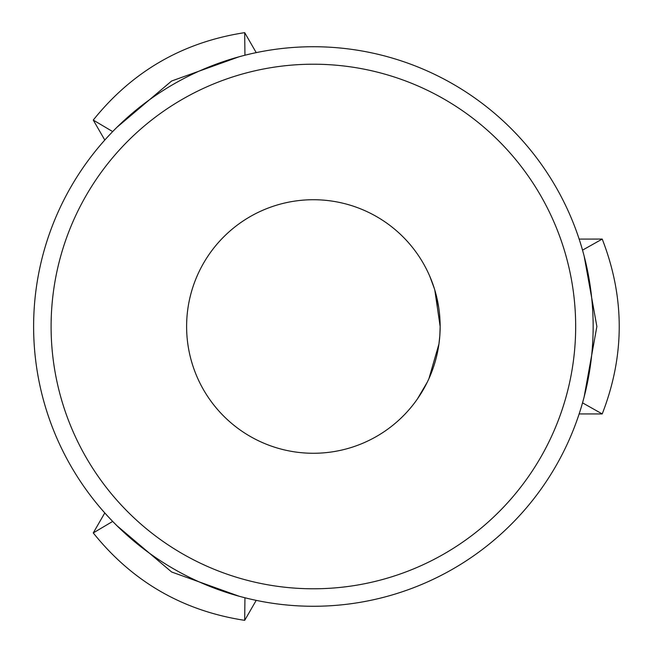<?xml version="1.0" encoding="UTF-8"?>
<svg xmlns="http://www.w3.org/2000/svg" width="653" height="653" viewBox="0 0 653 653"><rect width="100%" height="100%" fill="white"/><g stroke="black" fill="none" stroke-linecap="round" stroke-linejoin="round"><path stroke-width="0.98" d="M438.718 307.473L434.792 290.014L440.155 326.5A126.772 126.772 0 0 1 313.383 453.272A126.772 126.772 0 0 1 186.611 326.5A126.772 126.772 0 0 1 313.383 199.728A126.772 126.772 0 0 1 440.155 326.5L439.853 335.226M428.931 378.658L438.947 343.984L439.583 338.564M440.032 332.083L440.155 326.941M427.331 382.062L417.43 398.934M407.562 411.357L406.28 412.761M401.326 417.814L400.216 418.867M407.162 411.806L407.725 411.186M417.438 398.91L427.323 382.078M439.853 335.324L438.963 343.878M434.294 288.406L429.747 276.195M424.409 265.298L424.76 265.942M430.931 279.043L434.31 288.446M33.613 326.5A279.77 279.77 0 0 1 313.383 46.73A279.77 279.77 0 0 1 593.153 326.5A279.77 279.77 0 0 1 313.383 606.27A279.77 279.77 0 0 1 33.613 326.5M51.097 326.5A262.286 262.286 0 0 0 313.383 588.786A262.286 262.286 0 0 0 575.668 326.5A262.286 262.286 0 0 0 313.383 64.214A262.286 262.286 0 0 0 51.097 326.5M244.94 597.764L244.687 620.35L256.205 600.368M244.687 620.35C182.873 610.849 132.396 581.701 93.257 532.921L104.79 512.94M93.257 532.921L112.683 521.412M116.952 525.714L171.641 572.004L239.08 596.222M112.683 131.588L93.257 120.079L104.798 140.052M239.08 56.778L171.641 80.996L116.952 127.286M93.257 120.079C132.396 71.299 182.873 42.151 244.687 32.65L244.94 55.236M256.221 52.632L244.687 32.65M579.146 413.929L602.221 413.929L582.533 402.86M584.125 397.008L596.875 326.5L584.125 255.992M582.533 250.14L602.221 239.071L579.146 239.088M602.221 239.071C624.897 297.36 624.897 355.64 602.221 413.929"/></g></svg>
